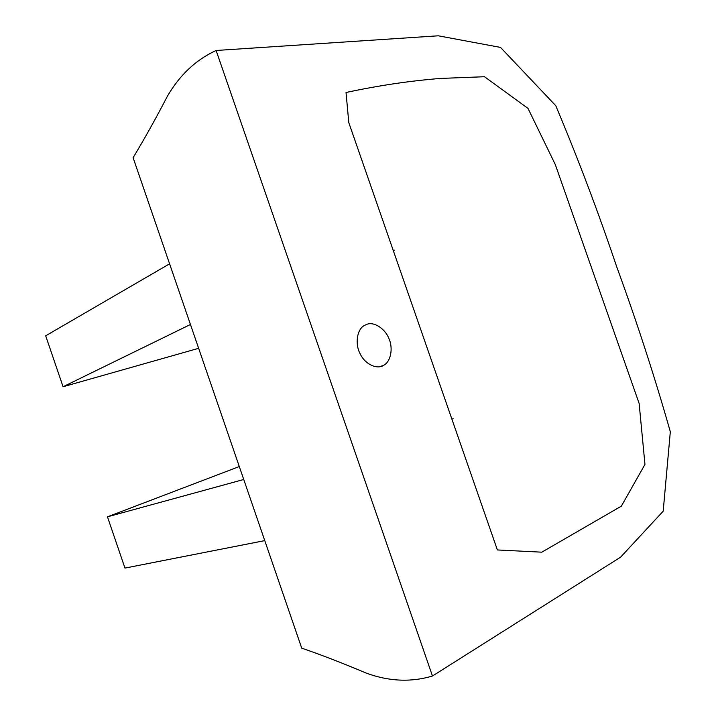 <?xml version="1.0" encoding="UTF-8"?>
<svg xmlns="http://www.w3.org/2000/svg" width="716" height="716" viewBox="0 0 716 716"><rect width="100%" height="100%" fill="white"/><g stroke="black" fill="none" stroke-linecap="round" stroke-linejoin="round"><path stroke-width="1.07" d="M63.071 386.747L45.681 335.804L169.594 263.819L190.447 324.491L63.071 386.747L198.645 348.316M394.516 250.144L393.245 250.457M451.903 419.146L453.112 418.654M124.96 568.083L264.759 540.616L243.744 479.496L107.463 516.827L124.96 568.083M239.287 466.546L107.463 516.827M432.464 676.011C411.082 682.411 389.012 681.444 366.261 673.121C343.089 663.293 321.582 654.979 301.731 648.159L133.095 157.672C144.176 139.396 155.605 118.928 167.383 96.248C179.734 74.992 195.978 59.732 216.116 50.487L438.281 35.8L500.529 47.417L555.768 105.7C578.072 158.648 598.406 212.419 616.78 267.005C636.631 321.189 654.478 376.097 670.319 431.73L663.195 511.17L620.629 557.146L432.464 676.011L216.116 50.487M367.048 324.259C374.146 321.484 385.476 328.93 389.056 338.937C393.209 348.021 390.927 361.732 383.642 365.33C377.323 369.742 364.972 364.462 360.085 353.677C355.038 344.486 356.658 329.7 364.256 325.52L367.048 324.259M497.378 549.951L348.808 122.66L346.025 92.498C378.639 85.508 410.241 80.81 440.823 78.411L484.499 76.728L528.005 108.402L555.356 164.698L639.128 403.421L644.964 464.398L621.354 506.158L541.788 552.179L497.378 549.951M379.623 366.744L383.642 365.33"/></g></svg>
